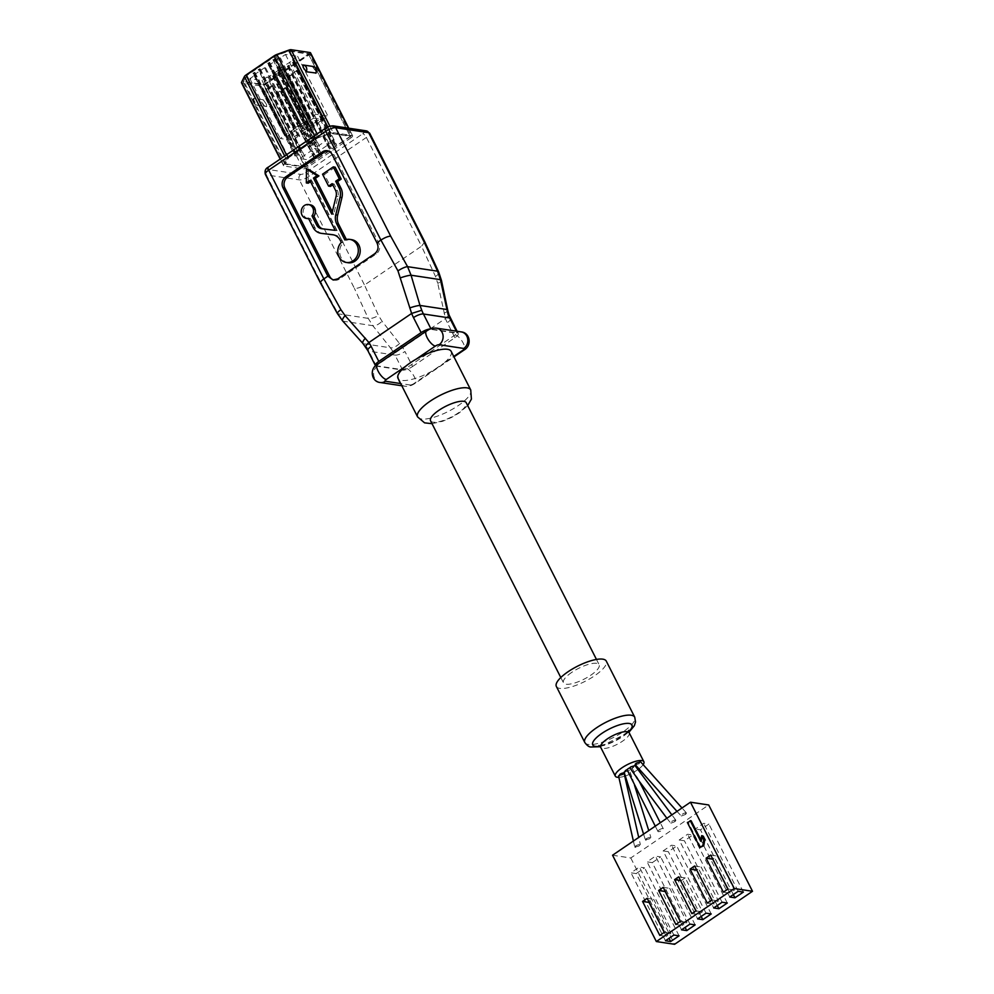 <?xml version="1.0" encoding="UTF-8"?>
<svg xmlns="http://www.w3.org/2000/svg" width="994" height="994" viewBox="0 0 994 994"><rect width="100%" height="100%" fill="white"/><g stroke="black" fill="none" stroke-linecap="round" stroke-linejoin="round"><path stroke-width="0.75" stroke-dasharray="4.97 3.73" d="M623.785 773.332L622.729 774.773L618.541 775.916M624.008 773.394A2.994 0.907 -26.9 0 1 622.729 774.773M638.968 846.018L634.88 847.149A2.994 0.907 153.1 0 0 635.253 847.36A2.994 0.907 153.1 0 0 638.968 846.018L640.31 844.44L638.72 837.433M674.553 821.802A2.994 0.907 153.1 0 0 675.796 820.236A2.994 0.907 153.1 0 0 675.423 820.025A2.994 0.907 153.1 0 0 671.696 821.379L670.788 823.181L674.553 821.802L675.311 819.801L671.696 821.379M649.554 838.812L645.454 839.955A2.994 0.907 153.1 0 0 645.827 840.166A2.994 0.907 153.1 0 0 649.554 838.812L650.846 837.259L648.759 830.599M685.127 814.608A2.994 0.907 153.1 0 0 686.382 813.03A2.994 0.907 153.1 0 0 686.009 812.831A2.994 0.907 153.1 0 0 682.282 814.173L681.325 816.012L685.127 814.608L685.835 812.496L682.282 814.173M635.414 765.032L639.304 763.504A2.994 0.907 -26.9 0 1 635.576 764.858A2.994 0.907 -26.9 0 1 635.315 764.759M430.564 420.797A19.992 6.051 153.1 0 0 456.979 413.777A19.992 6.051 153.1 0 0 457.886 413.181A19.992 6.051 153.1 0 0 466.223 402.707M406.061 368.327A2.994 0.907 -26.9 0 1 402.334 369.681L377.658 365.954A2.994 0.907 -26.9 0 1 378.528 364.177L427.606 330.778A2.994 0.907 -26.9 0 1 431.334 329.424L456.022 333.152A2.994 0.907 -26.9 0 1 455.14 334.928L406.061 368.327A8.996 3.355 55.8 0 1 414.212 376.627A8.996 3.355 -124.2 0 1 414.995 383.411A8.996 3.355 -124.2 0 1 413.815 383.622L433.098 370.501A29.795 9.021 -26.9 0 0 438.739 366.985A29.795 9.021 153.1 0 0 443.622 363.344L433.098 370.501A29.795 9.021 -26.9 0 1 398.022 378.329M405.564 366.351L416.088 359.194M346.384 239.517L346.769 240.275A11.679 10.238 98.6 0 1 351.677 239.666M346.769 240.275L344.868 239.989M308.239 218.68A6.995 6.138 98.6 0 1 303.22 213.213A6.995 6.138 98.6 0 1 306.276 205.808A6.995 6.138 98.6 0 1 310.327 204.839M263.248 99.798L253.756 98.369L254.091 100.754L257.21 105.165L266.218 106.557A4.734 4.15 98.6 0 1 263.248 99.798L266.367 104.208A2.734 2.398 98.6 0 1 265.485 102.469M310.55 52.844A4.001 1.205 -26.9 0 1 308.873 54.931L265.932 84.155A4.001 1.205 -26.9 0 1 260.962 85.956L242.002 83.098A4.001 1.205 -26.9 0 1 241.505 82.825M289.155 50.682L275.711 55.565L246.313 75.569L243.145 81.993L263.447 85.062L309.457 53.751L289.155 50.682L330.878 132.923L351.193 135.992L309.457 53.751M351.193 135.992L305.17 167.303L263.447 85.062M305.17 167.303L284.868 164.234L288.036 157.81L317.434 137.806L330.878 132.923M285.638 163.848L305.406 166.83L350.199 136.352L330.43 133.37L317.571 138.029L288.67 157.698L285.638 163.848L243.915 81.595L263.683 84.589L308.475 54.111L288.707 51.129L275.835 55.788L246.947 75.457L243.915 81.595M317.434 137.806L275.711 55.565M288.036 157.81L246.313 75.569M284.868 164.234L243.145 81.993M288.67 157.698L246.947 75.457M305.406 166.83L263.683 84.589M350.199 136.352L308.475 54.111M330.43 133.37L288.707 51.129M317.571 138.029L275.835 55.788M267.075 77.06L262.018 80.502L249.867 78.675L254.924 75.233L253.793 75.059L264.528 67.754L265.659 67.927L279.252 57.727L280.383 57.901L285.452 54.459L297.604 56.298L292.534 59.739L293.677 59.913L277.811 69.754L278.954 69.928L268.218 77.234L267.075 77.06L297.417 136.874L292.36 140.316L280.209 138.489L285.266 135.047L284.135 134.873L286.496 134.202L294.783 128.574L293.64 128.4L300.002 125.02L298.859 124.846L301.219 124.188L309.507 118.547L308.364 118.385L309.594 117.54L310.737 117.714L315.794 114.273L327.945 116.112L322.888 119.553L324.019 119.727L322.801 120.56L321.658 120.386L313.371 126.027L314.514 126.188L313.284 127.033L312.153 126.859L308.165 129.568L309.296 129.742L308.078 130.574L286.347 87.758L278.059 93.399L276.928 93.225L298.647 136.041L306.935 130.4L285.203 87.584L276.928 93.225M278.991 71.717L277.761 72.55L278.991 71.717L321.062 154.642L321.82 154.753L319.832 155.474L321.062 154.642M273.772 75.271L272.542 76.103L273.772 75.271L315.843 158.195L316.601 158.307L314.613 159.028L315.843 158.195M289.254 65.368L287.278 66.089L289.254 65.368L331.325 148.28L329.337 149.001L331.325 148.28M294.472 61.814L292.484 62.535L294.472 61.814L336.544 144.739L334.556 145.459L336.544 144.739M258.204 69.605L260.192 68.884L258.204 69.605L300.275 152.529L302.263 151.809L300.275 152.529M252.998 73.146L254.973 72.438L252.998 73.146L295.056 156.07L297.044 155.35L295.056 156.07M268.479 63.243L269.709 62.411L268.479 63.243L310.55 146.168L309.78 146.056L311.768 145.335L310.55 146.168M273.685 59.702L274.916 58.87L273.685 59.702L315.757 142.627L314.999 142.502L316.987 141.782L315.757 142.627M249.867 78.675L280.209 138.489M262.018 80.502L292.36 140.316M268.218 77.234L298.56 137.048L297.417 136.874M278.954 69.928L309.296 129.742M278.059 93.399L299.79 136.215L298.56 137.048M286.347 87.758L285.203 87.584M308.078 130.574L306.935 130.4M299.79 136.215L298.647 136.041M313.483 118.137L320.13 119.131L309.395 126.437L302.748 125.443L313.483 118.137L325.212 141.247L331.859 142.241L321.124 149.547L314.477 148.553L325.212 141.247M305.406 129.158L294.671 136.464L288.024 135.457L298.759 128.151L305.406 129.158L317.136 152.268L306.388 159.574L299.753 158.568L310.488 151.262L317.136 152.268M288.024 135.457L299.753 158.568M294.671 136.464L306.388 159.574M298.759 128.151L310.488 151.262M309.395 126.437L321.124 149.547M320.13 119.131L331.859 142.241M302.748 125.443L314.477 148.553M286.496 134.202L264.777 91.386L273.052 85.745L294.783 128.574M301.219 124.188L276.046 74.575L284.334 68.934L309.507 118.547M293.64 128.4L271.921 85.583L273.052 85.745M285.365 134.041L263.634 91.212L271.921 85.583M253.793 75.059L284.135 134.873M264.528 67.754L294.87 127.567M265.659 67.927L296.013 127.741M269.647 65.206L300.002 125.02M268.517 65.032L298.859 124.846M300.089 124.014L274.916 74.401L283.191 68.76L284.334 68.934M279.252 57.727L309.594 117.54M308.364 118.385L283.191 68.76M274.916 74.401L276.046 74.575M280.383 57.901L310.737 117.714M285.452 54.459L315.794 114.273M297.604 56.298L327.945 116.112M292.534 59.739L322.888 119.553M293.677 59.913L324.019 119.727M322.801 120.56L297.628 70.934L289.341 76.575L288.198 76.401L313.371 126.027M282.942 67.219L313.284 127.033M314.514 126.188L289.341 76.575M297.628 70.934L296.485 70.773L288.198 76.401M321.658 120.386L296.485 70.773M281.799 67.045L312.153 126.859M277.811 69.754L308.165 129.568M254.924 75.233L285.266 135.047M263.634 91.212L264.777 91.386M279.749 71.829L321.82 154.753M278.519 72.674L320.59 155.586M350.944 137.855A4.001 1.205 153.1 0 0 352.609 135.768A4.001 1.205 153.1 0 0 352.112 135.482L333.152 132.624A4.001 1.205 153.1 0 0 330.915 133.034L318.925 137.383A4.001 1.205 153.1 0 0 316.204 138.775L288.061 157.909A4.001 1.205 153.1 0 0 286.446 159.475L283.625 165.203A4.001 1.205 153.1 0 0 283.576 165.737A4.001 1.205 153.1 0 0 284.073 166.023L303.033 168.881A4.001 1.205 153.1 0 0 308.003 167.079L350.944 137.855L308.873 54.931M302.847 64.97L312.34 66.399L315.446 70.81L315.781 73.196M257.21 105.165A4.734 4.15 -81.4 0 1 256.725 105.128C253.582 104.134 252.488 101.947 253.433 98.53L253.756 98.369A4.734 4.15 -81.4 0 0 256.725 105.128L266.218 106.557A4.734 4.15 98.6 0 0 266.703 106.594L266.367 104.208M277.761 72.55L319.832 155.474M274.53 75.382L316.601 158.307M273.313 76.215L315.371 159.139M272.542 76.103L314.613 159.028M288.036 66.2L330.107 149.125M287.278 66.089L329.337 149.001M288.496 65.244L330.567 148.168M293.242 62.647L335.313 145.571M292.484 62.535L334.556 145.459M293.715 61.703L335.786 144.627M259.434 68.772L301.505 151.697M260.192 68.884L302.263 151.809M258.962 69.717L301.033 152.641M254.215 72.314L296.287 155.238M254.973 72.438L297.044 155.35M253.756 73.27L295.814 156.195M267.721 63.131L309.78 146.056M268.939 62.299L311.01 145.223M269.709 62.411L311.768 145.335M272.928 59.59L314.999 142.502M274.158 58.745L316.229 141.67M274.916 58.87L316.987 141.782M333.872 280.035A8.002 7.02 -81.4 0 0 334.68 280.209A8.002 7.02 -81.4 0 0 339.327 279.09L376.13 254.042A8.002 7.02 -81.4 0 0 378.826 243.07L333.996 154.716A8.002 7.02 -81.4 0 0 329.051 150.989A8.002 7.02 -81.4 0 0 328.095 150.914M332.319 211.797L333.649 214.406L331.748 214.12M332.754 184.822L334.059 183.94L337.388 190.5A8.002 7.02 -81.4 0 1 338.022 196.526L333.649 214.406M335.164 167.178L324.429 174.484L330.455 186.387M348.198 262.751A11.679 10.238 98.6 0 1 340.035 254.75A11.679 10.238 98.6 0 1 343.228 242.685L341.327 242.399M332.866 234.733L334.767 235.019A11.99 10.524 -81.4 0 1 342.172 240.61L343.228 242.685M334.767 235.019A11.99 10.524 -81.4 0 0 334.481 234.982L333.139 234.77M333.611 234.87L334.481 234.982M322.491 233.515A12.611 11.071 98.6 0 1 314.986 227.676L310.364 218.581A6.995 6.138 98.6 0 1 308.687 218.73M322.814 228.868A8.002 7.02 -81.4 0 0 323.472 229.005A8.002 7.02 -81.4 0 0 323.659 229.03L321.758 228.744M310.513 181.666L311.818 180.771L337.115 230.645L323.659 229.03M308.364 169.266L308.227 183.219M311.818 180.771L309.917 180.486M337.115 230.645L335.214 230.359M310.364 218.581L308.463 218.295M334.059 183.94L332.158 183.642M324.429 174.484L322.528 174.198M424.798 241.865L421.543 246.214L366.376 137.458A4.001 1.491 55.8 0 0 362.748 133.768A4.001 1.205 153.1 0 0 363.916 131.394L330.878 126.412A4.001 1.205 153.1 0 0 325.92 128.214L268.852 167.042A4.001 1.205 153.1 0 0 267.684 169.415L300.722 174.397A4.001 1.205 153.1 0 0 305.692 172.596L362.748 133.768M375.57 365.792A8.002 2.423 153.1 0 0 376.428 366.152L402.632 370.103A8.002 2.423 153.1 0 0 412.572 366.513L404.956 351.503A8.002 2.423 -26.9 0 1 395.016 355.094A39.984 35.076 -81.4 0 0 393.015 351.615C395.761 351.851 398.992 350.509 402.707 347.614L382.031 321.211L378.453 315.371L364.487 285.029L421.543 246.214L435.521 276.543L437.745 283.302A8.002 2.261 -11.9 0 0 441.473 280.482M402.632 370.103L395.016 355.094L368.811 351.143A39.984 35.076 -81.4 0 0 366.811 347.651L343.427 321.248L338.233 313.843L321.36 283.34L266.342 174.894L299.38 179.889A8.002 2.423 153.1 0 0 309.308 176.286L364.487 285.029C360.524 287.514 357.157 288.62 354.398 288.335L299.38 179.889A4.001 3.504 98.6 0 1 300.722 174.397M321.36 283.34L320.428 282.93M342.644 320.95A8.002 2.423 -42 0 0 343.427 321.248L372.787 325.672L368.227 318.366L354.398 288.335M393.015 351.615L390.406 347.788L363.68 343.75A8.002 2.423 -42 0 1 362.897 343.452M366.811 347.651L365.904 347.241M412.572 366.513L454.904 337.699A8.002 2.423 153.1 0 0 458.234 333.512A8.002 2.423 153.1 0 0 457.24 332.953L431.036 329.002A8.002 2.423 153.1 0 0 430.365 328.964M449.027 314.936L445.461 318.527L437.745 283.302M454.904 337.699L447.288 322.69A47.985 42.083 98.6 0 1 445.424 318.54L402.732 347.602A47.985 42.083 -81.4 0 1 404.956 351.503M399.663 343.315A8.002 3.653 -38.6 0 1 390.406 347.788L372.787 325.672A8.002 3.653 -38.6 0 0 382.031 321.211M451.164 351.367A29.795 9.021 -26.9 0 1 443.622 363.344L453.749 356.461M571.823 672.329A19.992 6.051 153.1 0 0 563.486 682.816A19.992 6.051 153.1 0 0 590.809 675.199A19.992 6.051 153.1 0 0 599.146 664.725A19.992 6.051 153.1 0 0 571.823 672.329M556.354 686.432A27.994 8.474 153.1 0 0 559.846 688.382A27.994 8.474 -26.9 0 0 590.051 678.641A27.994 8.474 -26.9 0 0 606.278 661.097M643.143 764.672A15.991 4.846 -26.9 0 1 638.856 768.871M637.962 769.53A15.991 4.846 -26.9 0 1 625.313 775.979M624.754 776.165A15.991 4.846 -26.9 0 1 618.864 777.345M639.304 763.504L640.26 761.665M631.724 779.743L633.277 782.278L632.669 779.358L629.351 770.039A2.994 0.907 153.1 0 0 631.016 769.132A2.994 0.907 153.1 0 0 632.109 768.151L634.694 765.455M629.351 770.039A2.994 0.907 -26.9 0 1 628.258 771.021L624.108 772.139M633.774 767.256A2.994 0.907 -26.9 0 1 632.109 768.151M676.989 811.39L681.325 816.012M612.553 855.225L630.78 857.984L708.697 804.966M666.887 818.261L670.788 823.181M635.079 847.025L636.123 845.583L639.937 844.179M636.123 845.583A2.994 0.907 153.1 0 0 634.88 847.149M645.715 839.942L646.709 838.389L650.461 837.01M646.709 838.389A2.994 0.907 153.1 0 0 645.454 839.955M659.208 829.878A2.994 0.907 153.1 0 0 657.953 831.456A2.994 0.907 153.1 0 0 662.054 830.313A2.994 0.907 153.1 0 0 663.296 828.735A2.994 0.907 153.1 0 0 659.208 829.878M691.141 820.746L688.333 822.659L700.981 847.609M702.572 835.817L701.64 841.446L700.907 839.992M630.78 857.984L674.578 944.3M729.77 897.01L695.278 829.033L700.484 829.828L708.896 824.101L703.69 823.318L695.278 829.033M738.169 891.283L703.69 823.318M727.832 889.121L729.869 893.146L734.479 890.015L717.233 856.033L712.76 859.077M743.375 892.078L708.896 824.101M733.336 894.575L700.484 829.828M679.213 839.98L684.406 840.762L692.818 835.047L687.612 834.252L679.213 839.98L713.692 907.944M636.185 873.577L644.597 867.849L639.39 867.066L630.979 872.794L636.185 873.577L669.037 938.324M652.263 862.63L660.662 856.915L655.468 856.132L647.057 861.848L652.263 862.63L685.114 927.39M663.135 850.914L668.341 851.696L676.74 845.981L671.534 845.198L663.135 850.914L697.614 918.878M722.091 902.229L687.612 834.252M711.754 900.067L713.804 904.093L718.401 900.962L701.155 866.979L696.695 870.011M727.297 903.012L692.818 835.047M717.258 905.509L684.406 840.762M694.644 865.985L701.155 866.979M711.89 899.98L718.401 900.962M707.281 903.111L713.804 904.093M665.471 940.759L630.979 872.794M673.87 935.043L639.39 867.066M664.265 932.372L666.315 936.398L670.913 933.267L653.667 899.284L649.206 902.328M679.076 935.826L644.597 867.849M664.402 932.285L670.913 933.267M659.792 935.416L666.315 936.398M647.156 898.303L653.667 899.284M681.536 929.825L647.057 861.848M689.948 924.097L655.468 856.132M680.343 921.438L682.381 925.464L686.991 922.333L669.745 888.35L665.272 891.394M695.154 924.88L660.662 856.915M680.48 921.351L686.991 922.333M675.87 924.482L682.381 925.464M663.234 887.369L669.745 888.35M706.026 913.163L671.534 845.198M685.189 877.839L681.114 880.609L698.36 914.592L702.435 911.821L685.189 877.839L678.678 876.857M711.219 913.946L676.74 845.981M701.192 916.456L668.341 851.696M695.924 910.839L702.435 911.821M691.836 913.61L698.36 914.592M710.722 855.051L717.233 856.033M727.968 889.034L734.479 890.015M723.359 892.165L729.869 893.146M688.333 822.659L687.376 822.523M701.64 841.446L700.695 841.297M632.184 768.287L637.875 779.147M629.426 770.164L628.258 771.021M447.76 310.302A8.002 2.261 -11.9 0 1 444.032 313.135M629.202 732.802A15.991 4.846 -26.9 0 1 620.492 742.493A15.991 4.846 -26.9 0 1 603.346 748.457A15.991 4.846 -26.9 0 1 602.662 748.383A15.991 4.846 -26.9 0 1 600.674 747.277M599.966 746.283A21.992 6.66 153.1 0 0 628.829 731.634M584.807 742.506A27.994 8.474 153.1 0 0 587.466 744.295A27.994 8.474 153.1 0 0 588.286 744.456A27.994 8.474 153.1 0 0 618.504 734.728A27.994 8.474 153.1 0 0 634.731 717.171M417.592 416.896A29.795 9.021 153.1 0 0 456.967 406.447A29.795 9.021 153.1 0 0 458.309 405.552A29.795 9.021 153.1 0 0 470.734 389.946M455.14 334.928A8.996 3.355 55.8 0 1 463.291 343.228A8.996 3.355 -124.2 0 1 464.086 350.012M402.334 369.681A8.996 7.89 98.6 0 0 399.315 382.019A8.996 7.89 -81.4 0 0 404.869 386.219A8.996 7.89 -81.4 0 0 410.1 384.976L400.681 383.56M377.658 365.954A8.996 7.89 98.6 0 0 374.626 378.304A8.996 7.89 -81.4 0 0 380.193 382.504M265.932 84.155L308.003 167.079M348.397 128.151L352.112 135.482M329.884 126.176L333.152 132.624M314.564 69.071A2.734 2.398 98.6 0 1 315.446 70.81M254.091 100.754A2.734 2.398 -81.4 0 0 254.973 102.494M242.002 83.098L284.073 166.023M260.962 85.956L303.033 168.881M280.432 158.903L283.625 165.203M284.694 155.996L286.446 159.475M286.471 154.778L288.061 157.909M314.613 135.644L316.204 138.775M317.161 133.904L318.925 137.383M327.821 126.946L330.915 133.034M332.095 154.43L333.996 154.716M376.925 242.785L378.826 243.07M374.576 253.818L376.13 254.042M337.761 278.867L339.327 279.09M313.085 227.39L314.986 227.676M342.172 240.61L340.283 240.324M337.388 190.5L335.487 190.214M338.022 196.526L336.134 196.24M366.239 130.848A4.001 3.504 -81.4 0 0 363.916 131.394M333.201 125.853A4.001 3.504 -81.4 0 0 330.878 126.412M305.692 172.596A4.001 1.491 55.8 0 1 309.308 176.286L366.376 137.458A8.002 2.423 153.1 0 0 369.706 133.271M337.376 313.545A8.002 1.789 -29 0 0 338.233 313.843L368.227 318.366A8.002 3.044 -24.7 0 0 378.453 315.371M265.348 174.348A8.002 2.423 153.1 0 0 266.342 174.894A4.001 3.504 98.6 0 1 267.684 169.415M376.428 366.152L368.811 351.143A8.002 2.423 -26.9 0 1 367.817 350.584M438.689 272.021A8.002 3.044 -24.7 0 1 435.521 276.543M413.815 383.622A2.994 0.907 -26.9 0 1 410.1 384.976M377.347 364.388A8.996 3.355 -124.2 0 1 378.528 364.177M426.426 330.99A8.996 3.355 -124.2 0 1 427.606 330.778M436.565 328.182A8.996 7.89 -81.4 0 0 431.334 329.424M461.241 331.909A8.996 7.89 -81.4 0 0 456.022 333.152M457.24 332.953L456.333 331.164M450.617 318.502A8.002 2.423 -26.9 0 1 447.288 322.69M627.81 731.82L615.236 740.629L607.421 743.959L598.96 745.587M432.03 423.68L442.678 421.27L451.438 417.505L459.166 412.957L467.689 405.589M401.8 385.759L404.869 386.219C408.323 386.616 411.702 385.684 414.995 383.411L453.972 356.896M352.609 135.768L348.782 128.214M283.576 165.737L280.184 159.065M327.15 150.703L329.051 150.989M333.052 279.96L334.68 280.209M321.571 228.719L323.472 229.005M560.802 677.523L563.486 682.816M600.351 746.73L628.966 732.218M686.171 812.645L681.983 807.985M675.671 819.975L671.857 814.881M663.296 828.735L660.264 822.759M639.167 781.172L637.067 777.035M657.953 831.456L655.27 826.163M632.669 779.358L634.52 785.26M643.578 834.115L645.342 839.719M633.389 841.048L634.706 846.801M596.462 659.432L599.146 664.725M457.103 331.275L458.234 333.512"/><path stroke-width="1.49" d="M596.462 659.432L466.223 402.707A19.992 6.051 153.1 0 0 439.795 409.714A19.992 6.051 153.1 0 0 438.888 410.311A19.992 6.051 153.1 0 0 430.564 420.797L560.802 677.523M618.927 776.177L619.883 774.338L624.145 773.506L638.72 837.433M619.883 774.338A2.994 0.907 -26.9 0 1 623.611 772.997A2.994 0.907 -26.9 0 1 623.983 773.208A2.994 0.907 -26.9 0 1 624.008 773.394M349.776 239.38L351.677 239.666A11.679 10.238 98.6 0 1 360.064 248.786A11.679 10.238 98.6 0 1 354.97 261.136A11.679 10.238 98.6 0 1 348.198 262.751L346.297 262.466A11.679 10.238 -81.4 0 0 353.069 260.85A11.679 10.238 -81.4 0 0 358.163 248.5A11.679 10.238 -81.4 0 0 349.776 239.38A11.679 10.238 -81.4 0 0 344.868 239.989L336.705 223.898A11.99 10.524 98.6 0 1 335.748 214.853L340.047 197.309A12.611 11.071 -81.4 0 0 339.029 187.804L335.699 181.231L339.302 178.783L333.263 166.893L322.528 174.198L328.554 186.089L332.158 183.642L335.487 190.214A8.002 7.02 98.6 0 1 336.134 196.24L331.748 214.12L313.47 178.075L317.061 175.627L306.463 168.98L306.326 182.933L309.917 180.486L335.214 230.359L321.758 228.744A8.002 7.02 98.6 0 1 321.571 228.719A8.002 7.02 98.6 0 1 316.626 224.979L312.004 215.884A6.995 6.138 -81.4 0 0 313.197 208.902A6.995 6.138 -81.4 0 0 308.438 204.553A6.995 6.138 -81.4 0 0 304.375 205.522A6.995 6.138 -81.4 0 0 301.319 212.927A6.995 6.138 -81.4 0 0 306.338 218.394A6.995 6.138 -81.4 0 0 308.463 218.295L313.085 227.39A12.611 11.071 -81.4 0 0 320.876 233.279A12.611 11.071 -81.4 0 0 321.174 233.329L332.58 234.683A11.99 10.524 98.6 0 1 332.866 234.733A11.99 10.524 98.6 0 1 340.283 240.324L341.327 242.399A11.679 10.238 -81.4 0 0 338.134 254.464A11.679 10.238 -81.4 0 0 346.297 262.466M308.438 204.553L310.327 204.839A6.995 6.138 98.6 0 1 315.098 209.187A6.995 6.138 98.6 0 1 313.905 216.17L312.004 215.884M304.052 69.095A2.734 2.398 -81.4 0 0 303.17 67.356L306.289 71.767L316.104 73.034C317.049 69.617 315.955 67.43 312.824 66.436A4.734 4.15 98.6 0 1 315.781 73.196M280.184 159.065L241.505 82.825A4.001 1.205 -26.9 0 1 241.554 82.278L244.387 76.55A4.001 1.205 -26.9 0 1 245.99 74.997L274.133 55.85A4.001 1.205 -26.9 0 1 276.854 54.459L288.844 50.11A4.001 1.205 -26.9 0 1 291.093 49.7L310.041 52.558A4.001 1.205 -26.9 0 1 310.55 52.844L348.782 128.214M303.17 67.356L303.332 65.008A4.734 4.15 -81.4 0 0 302.847 64.97M430.365 328.964A8.002 2.423 153.1 0 0 421.108 332.605L413.492 317.595A47.985 42.083 98.6 0 1 411.628 313.445L397.96 270.877L380.913 240.076L376.925 242.785L332.095 154.43A8.002 7.02 -81.4 0 0 327.15 150.703A8.002 7.02 -81.4 0 0 322.516 151.809L285.7 176.857A8.002 7.02 -81.4 0 0 283.017 187.829L284.918 188.114L329.735 276.469A8.002 7.02 -81.4 0 0 333.872 280.035M283.017 187.829L327.846 276.183L323.858 278.904L268.678 170.148A4.001 1.491 -124.2 0 1 268.33 167.129L325.386 128.301A4.001 1.491 -124.2 0 0 325.734 131.32L268.678 170.148A8.002 2.423 153.1 0 0 265.348 174.348L320.428 282.905L337.376 313.545A8.002 1.789 -29 0 1 340.905 309.706L323.858 278.904C320.341 281.451 319.509 282.93 321.36 283.34M328.095 150.914A8.002 7.02 -81.4 0 0 324.417 152.094L287.601 177.143A8.002 7.02 -81.4 0 0 284.918 188.114M329.735 276.469L327.846 276.183L333.052 279.96L337.761 278.867L374.576 253.818C378.167 250.886 378.95 247.208 376.925 242.785M430.924 328.766L423.419 313.992A39.984 35.076 98.6 0 1 421.767 310.265L411.653 313.433L368.911 342.52L345.117 315.632L340.905 309.706M332.319 211.797L315.359 178.361L318.962 175.913L308.364 169.266L306.463 168.98M328.554 186.089L330.455 186.387L332.754 184.822M339.029 187.804L340.93 188.09L337.6 181.517L341.19 179.082L335.164 167.178L333.263 166.893M340.93 188.09A12.611 11.071 98.6 0 1 341.936 197.595L337.649 215.139A11.99 10.524 -81.4 0 0 338.606 224.184L346.384 239.517M321.174 233.329L333.611 234.87M308.687 218.73A6.995 6.138 98.6 0 1 308.239 218.68L306.338 218.394M322.814 228.868A8.002 7.02 -81.4 0 1 318.527 225.265L313.905 216.17M306.326 182.933L308.227 183.219L310.513 181.666M318.962 175.913L317.061 175.627M315.359 178.361L313.47 178.075M337.6 181.517L335.699 181.231M341.19 179.082L339.302 178.783M380.913 240.076C384.852 237.554 388.12 236.249 390.692 236.174L335.674 127.729A4.001 3.504 -81.4 0 0 333.201 125.853L366.239 130.848L369.706 133.271A8.002 2.423 153.1 0 0 368.712 132.711L335.674 127.729A8.002 2.423 153.1 0 0 325.734 131.32L380.913 240.076M413.492 317.595A8.002 2.423 -26.9 0 1 423.419 313.992L449.623 317.943A39.984 35.076 98.6 0 1 447.971 314.216L440.417 279.649L437.559 271.188L423.73 241.157L424.786 241.828L438.689 272.021A8.002 3.044 -24.7 0 0 437.559 271.188L407.565 266.665L390.692 236.174M345.117 315.632A8.002 2.423 -42 0 0 342.644 320.95L362.897 343.452A8.002 2.423 -42 0 1 365.37 338.146M421.108 332.605L378.776 361.406L371.16 346.397A8.002 2.423 -26.9 0 0 367.817 350.584L362.897 343.452M366.811 347.651C364.96 347.192 365.655 345.477 368.911 342.52M421.767 310.265L419.99 305.444L446.704 309.482A8.002 2.261 -11.9 0 1 447.76 310.302L449.027 314.936L457.103 331.275M409.739 307.954A8.002 1.044 -16.4 0 1 419.99 305.444L411.069 275.226L407.565 266.665A8.002 1.789 -29 0 0 397.96 270.877M378.776 361.406A8.002 2.423 153.1 0 0 375.434 365.593A8.002 2.423 153.1 0 0 375.57 365.792M405.564 366.351A29.795 9.021 -26.9 0 1 410.447 362.711A29.795 9.021 153.1 0 1 416.088 359.194A29.795 9.021 -26.9 0 1 451.164 351.367L470.734 389.946A29.795 9.021 153.1 0 0 431.359 400.396A29.795 9.021 153.1 0 0 430.017 401.29A29.795 9.021 153.1 0 0 417.592 416.896L398.022 378.329A29.795 9.021 -26.9 0 1 405.564 366.351L386.293 379.472A8.996 3.355 55.8 0 1 378.13 371.172A8.996 3.355 -124.2 0 1 377.347 364.388C369.209 368.898 371.383 381.771 380.193 382.504A8.996 7.89 -81.4 0 0 385.411 381.249A2.994 0.907 -26.9 0 1 386.293 379.472M602.786 659.159A27.994 8.474 153.1 0 0 572.581 668.887A27.994 8.474 153.1 0 0 556.354 686.432L584.807 742.506A27.994 8.474 153.1 0 1 601.022 724.961A27.994 8.474 153.1 0 1 631.24 715.233A27.994 8.474 153.1 0 1 632.06 715.394A27.994 8.474 153.1 0 1 634.731 717.171L606.278 661.097A27.994 8.474 -26.9 0 0 602.786 659.159M627.81 731.82L628.891 730.341L629.202 732.802A15.991 4.846 -26.9 0 0 627.214 731.683A15.991 4.846 -26.9 0 0 626.531 731.621A15.991 4.846 -26.9 0 0 609.384 737.585A15.991 4.846 -26.9 0 0 600.674 747.277L615.336 776.165A15.991 4.846 153.1 0 1 624.605 766.138A15.991 4.846 153.1 0 1 641.863 760.572A15.991 4.846 -26.9 0 1 643.851 761.69A15.991 4.846 -26.9 0 1 643.143 764.672M638.856 768.871A15.991 4.846 -26.9 0 1 637.962 769.53M618.864 777.345A15.991 4.846 -26.9 0 1 617.324 777.271A15.991 4.846 153.1 0 1 615.336 776.165M681.983 807.985L640.583 761.814L636.458 763.069L635.75 765.194M635.315 764.759A2.994 0.907 -26.9 0 1 635.203 764.647A2.994 0.907 -26.9 0 1 636.458 763.069M624.493 772.388L625.412 770.586A2.994 0.907 -26.9 0 1 627.077 769.691A2.994 0.907 153.1 0 1 628.171 768.71A2.994 0.907 153.1 0 1 629.836 767.815A2.994 0.907 -26.9 0 1 630.929 766.834L629.898 767.94L637.875 779.147M671.857 814.881L635.029 765.616L630.929 766.834M635.203 764.647L676.989 811.39M752.495 891.283L708.697 804.966L690.47 802.208L612.553 855.225L656.351 941.554L674.578 944.3L752.495 891.283L734.268 888.524L656.351 941.554M690.47 802.208L734.268 888.524M723.359 892.165L727.968 889.034L710.722 855.051L706.125 858.182L723.359 892.165M707.281 903.111L711.89 899.98L694.644 865.985L690.047 869.116L707.281 903.111M642.559 901.434L659.792 935.416L664.402 932.285L647.156 898.303L642.559 901.434L649.07 902.415L664.265 932.372M658.637 890.5L675.87 924.482L680.48 921.351L663.234 887.369L658.637 890.5L665.148 891.481L680.343 921.438M691.836 913.61L695.924 910.839L678.678 876.857L674.603 879.628L691.836 913.61M700.907 839.992L691.141 820.746L687.376 822.523L700.037 847.46L702.845 845.546L703.777 839.918L701.627 835.668L700.695 841.297L690.196 820.609M700.037 847.46L703.789 845.683L704.721 840.054L702.572 835.817L701.627 835.668M743.375 892.078L738.169 891.283L729.77 897.01L734.964 897.793L743.375 892.078M727.297 903.012L722.091 902.229L713.692 907.944L718.898 908.727L727.297 903.012M673.87 935.043L665.471 940.759L670.664 941.542L679.076 935.826L673.87 935.043M689.948 924.097L681.536 929.825L686.742 930.608L695.154 924.88L689.948 924.097M711.219 913.946L706.026 913.163L697.614 918.878L702.82 919.661L711.219 913.946M712.76 859.077L727.832 889.121M734.964 897.793L733.336 894.575M696.695 870.011L711.754 900.067M718.898 908.727L717.258 905.509M690.047 869.116L696.558 870.11M670.664 941.542L669.037 938.324M686.742 930.608L685.114 927.39M702.82 919.661L701.192 916.456M674.603 879.628L680.542 880.522M706.125 858.182L712.636 859.164M704.721 840.054L703.777 839.918M703.789 845.683L702.845 845.546M625.412 770.586L627.077 769.691M627.139 769.828L655.27 826.163M447.971 314.216L449.015 314.912M416.088 359.194L435.372 346.074A8.996 3.355 55.8 0 1 427.221 337.774A8.996 3.355 -124.2 0 1 426.426 330.99C429.731 328.728 433.111 327.784 436.565 328.182A8.996 7.89 -81.4 0 1 442.119 332.381A8.996 7.89 98.6 0 1 439.099 344.719L463.776 348.447A2.994 0.907 -26.9 0 1 462.906 350.223L453.749 356.461M436.565 328.182L461.241 331.909A8.996 7.89 -81.4 0 1 466.807 336.109A8.996 7.89 98.6 0 1 463.776 348.447M628.829 731.634A21.992 6.66 153.1 0 0 629.873 723.582A21.992 6.66 153.1 0 0 629.227 723.458A21.992 6.66 153.1 0 0 628.283 723.371A21.992 6.66 153.1 0 0 601.755 733.473A21.992 6.66 153.1 0 0 594.834 746.295A21.992 6.66 153.1 0 0 595.481 746.419A21.992 6.66 153.1 0 0 596.412 746.506A21.992 6.66 153.1 0 0 599.966 746.283M453.972 356.896L464.086 350.012A8.996 3.355 -124.2 0 1 462.906 350.223M400.681 383.56L385.411 381.249M306.289 71.767A4.734 4.15 -81.4 0 0 303.332 65.008L312.824 66.436A4.734 4.15 98.6 0 0 312.34 66.399M310.041 52.558L348.397 128.151M291.093 49.7L329.884 126.176M241.554 82.278L280.432 158.903M244.387 76.55L284.694 155.996M245.99 74.997L286.471 154.778M274.133 55.85L314.613 135.644M276.854 54.459L317.161 133.904M288.844 50.11L327.821 126.946M322.516 151.809L324.417 152.094M285.7 176.857L287.601 177.143M318.527 225.265L316.626 224.979M336.705 223.898L338.606 224.184M335.748 214.853L337.649 215.139M340.047 197.309L341.936 197.595M423.73 241.157L368.712 132.711A4.001 3.504 -81.4 0 0 366.239 130.848M371.16 346.397A47.985 42.083 -81.4 0 0 368.936 342.495M400.818 277.736A8.002 1.044 -16.4 0 1 411.069 275.226L440.417 279.649A8.002 2.261 -11.9 0 1 441.473 280.482L438.689 272.021M435.372 346.074A2.994 0.907 -26.9 0 1 439.099 344.719M456.333 331.164L449.623 317.943A8.002 2.423 -26.9 0 1 450.617 318.502M600.674 747.277L598.96 745.587M584.807 742.506C587.007 745.475 589.007 746.979 590.796 747.016L600.351 746.73M380.193 382.504L401.8 385.759M322.777 233.565L320.876 233.279M333.201 125.853C330.406 125.853 327.809 126.673 325.386 128.301M369.706 133.271L424.786 241.828M268.33 167.129C265.51 168.471 264.516 170.869 265.348 174.348M342.644 320.95L337.376 313.545M426.426 330.99L377.347 364.388M432.03 423.68L424.587 422.86L417.592 416.896M628.966 732.218L634.321 725.757L635.539 721.967L634.731 717.171M629.202 732.802L643.851 761.69M660.264 822.759L639.167 781.172M634.52 785.26L648.759 830.599M624.108 772.139L643.578 834.115M666.887 818.261L636.396 777.457M618.541 775.916L633.389 841.048M467.689 405.589L471.417 399.103L470.734 389.946M461.241 331.909C470.05 332.642 472.225 345.514 464.086 350.012M441.473 280.482L447.76 310.302M367.817 350.584L375.434 365.593"/></g></svg>
